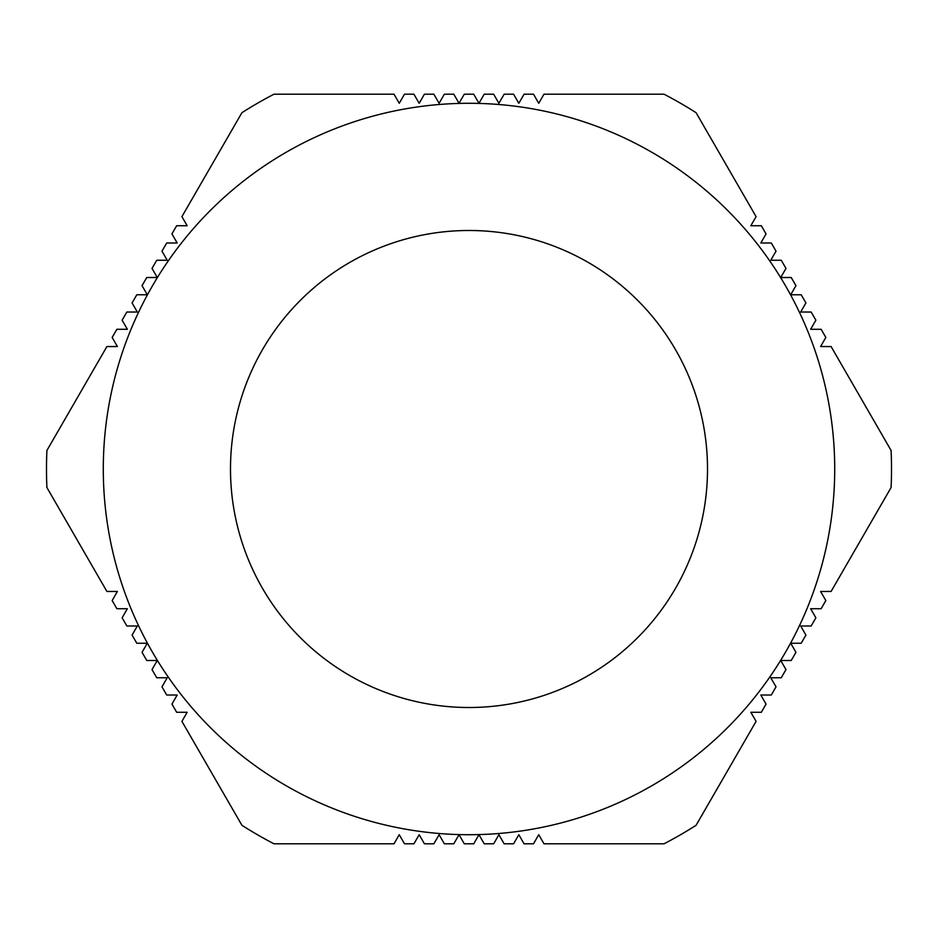 <?xml version="1.0" encoding="UTF-8"?>
<svg xmlns="http://www.w3.org/2000/svg" width="938" height="938" viewBox="0 0 938 938"><rect width="100%" height="100%" fill="white"/><g stroke="black" fill="none" stroke-linecap="round" stroke-linejoin="round"><path stroke-width="1.41" d="M106.909 591.456L46.9 487.514A422.51 422.51 0 0 1 46.9 450.486L106.909 346.544L117.402 346.544L112.161 337.457L116.875 329.285L127.369 329.285L122.128 320.198L126.841 312.026L137.335 312.026L132.082 302.939L136.807 294.767L147.301 294.767L142.048 285.68L146.774 277.507L157.267 277.507L152.015 268.42L156.74 260.248L167.222 260.248L161.981 251.161L166.694 242.989L177.188 242.989L171.947 233.902L176.661 225.73L187.154 225.73L181.913 216.643L241.922 112.701A422.51 422.51 0 0 1 273.978 94.199L394.007 94.199L399.248 103.286L404.489 94.199L413.928 94.199L419.18 103.286L424.422 94.199L433.86 94.199L439.101 103.286L444.354 94.199L453.793 94.199L459.034 103.286L464.287 94.199L473.713 94.199L478.966 103.286L484.207 94.199L493.646 94.199L498.899 103.286L504.14 94.199L513.578 94.199L518.82 103.286L524.072 94.199L533.511 94.199L538.752 103.286L543.993 94.199L664.022 94.199A422.51 422.51 0 0 1 696.078 112.701L756.087 216.643L750.846 225.73L761.339 225.73L766.053 233.902L760.812 242.989L771.306 242.989L776.019 251.161L770.778 260.248L781.26 260.248L785.985 268.42L780.733 277.507L791.226 277.507L795.952 285.68L790.699 294.767L801.193 294.767L805.918 302.939L800.665 312.026L811.159 312.026L815.872 320.198L810.631 329.285L821.125 329.285L825.839 337.457L820.598 346.544L831.091 346.544L891.1 450.486A422.51 422.51 0 0 1 891.1 487.514L831.091 591.456L820.598 591.456L825.839 600.543L821.125 608.715L810.631 608.715L815.872 617.802L811.159 625.974L800.665 625.974L805.918 635.061L801.193 643.234L790.699 643.234L795.952 652.32L791.226 660.493L780.733 660.493L785.985 669.58L781.26 677.752L770.778 677.752L776.019 686.839L771.306 695.011L760.812 695.011L766.053 704.098L761.339 712.27L750.846 712.27L756.087 721.357L696.078 825.299A422.51 422.51 0 0 1 664.022 843.801L543.993 843.801L538.752 834.714L533.511 843.801L524.072 843.801L518.82 834.714L513.578 843.801L504.14 843.801L498.899 834.714L493.646 843.801L484.207 843.801L478.966 834.714L473.713 843.801L464.287 843.801L459.034 834.714L453.793 843.801L444.354 843.801L439.101 834.714L433.86 843.801L424.422 843.801L419.18 834.714L413.928 843.801L404.489 843.801L399.248 834.714L394.007 843.801L273.978 843.801A422.51 422.51 0 0 1 241.922 825.299L181.913 721.357L187.154 712.27L176.661 712.27L171.947 704.098L177.188 695.011L166.694 695.011L161.981 686.839L167.222 677.752L156.74 677.752L152.015 669.58L157.267 660.493L146.774 660.493L142.048 652.32L147.301 643.234L136.807 643.234L132.082 635.061L137.335 625.974L126.841 625.974L122.128 617.802L127.369 608.715L116.875 608.715L112.161 600.543L117.402 591.456L106.909 591.456M785.716 651.863A365.714 365.714 0 0 0 469 103.286A365.714 365.714 0 0 0 103.286 469A365.714 365.714 0 0 0 469 834.714A365.714 365.714 0 0 0 834.714 469A365.714 365.714 0 0 0 469 103.286A365.714 365.714 0 0 0 103.286 469A365.714 365.714 0 0 0 469 834.714A365.714 365.714 0 0 0 834.714 469M230.49 469A238.51 238.51 0 0 0 469 707.51A238.51 238.51 0 0 0 707.51 469A238.51 238.51 0 0 0 469 230.49A238.51 238.51 0 0 0 230.49 469"/></g></svg>
